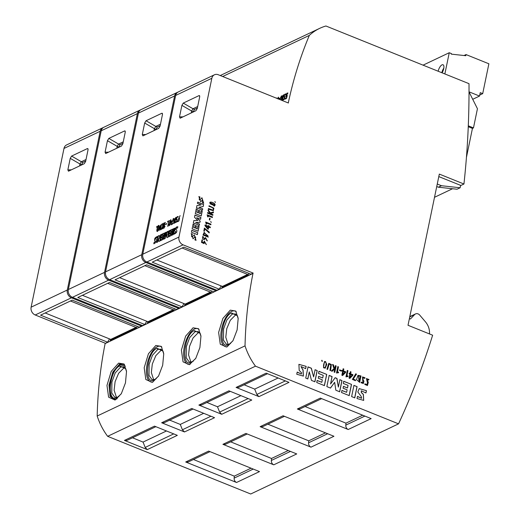 <?xml version="1.0" encoding="UTF-8"?>
<svg xmlns="http://www.w3.org/2000/svg" width="520" height="520" viewBox="0 0 520 520"><rect width="100%" height="100%" fill="white"/><g stroke="black" fill="none" stroke-linecap="round" stroke-linejoin="round"><path stroke-width="0.78" d="M156.526 227.221L156.988 226.291L156.526 227.221M167.453 222.034L167.915 221.104L167.453 222.034M157.092 231.374L157.053 231.361C158.113 232.564 160.076 224.308 158.587 225.498C157.703 225.244 156.319 231.108 157.053 231.361L157.073 231.368M160.362 229.84L161.382 224.308L159.166 230.406C159.744 226.531 160.433 224.764 161.226 225.114L160.362 229.84M162.903 228.631L164.079 222.963L163.111 226.057L162.675 223.626L162.24 223.834L162.708 226.285L161.115 229.483L163.105 226.096L162.546 228.8L162.903 228.631M164.262 227.344L164.957 222.547L163.781 228.215L165.067 226.453M166.53 224.088L166.634 223.594L165.75 224.01L165.646 224.51L166.53 224.088M168.22 225.466L168.916 220.669L167.739 226.337L169.026 224.575M170.508 221.383L170.846 219.752L169.793 221.722L169.332 225.583L171.548 221.448L171.678 220.825L170.508 221.383L171.853 220.896M173.693 218.4L171.054 224.764L172.66 224.003L172.77 223.464L171.535 224.049L173.693 218.4M174.844 222.969L176.02 217.302L173.758 219.98L173.615 223.392L174.844 222.969M177.899 217.094L178.074 216.476C176.826 216.678 176.215 217.705 176.228 219.55C177.106 220.493 176.956 221.254 175.767 221.839L175.565 222.482C176.735 222.287 177.307 221.332 177.268 219.622L176.897 219.264C176.462 217.997 176.8 217.275 177.899 217.094L178.029 217.139M179.894 216.19L178.308 219.349L179.062 218.985L178.653 220.675L177.625 221.162L177.515 221.702L178.886 221.046L179.569 218.12L178.627 218.758L179.894 216.19M156.247 239.369C155.084 238.901 155.409 238.355 157.228 237.731L157.495 236.425C154.96 237.425 154.076 238.927 154.85 240.929L155.603 241.3L154.063 242.483L153.81 243.724C156.377 242.508 157.19 241.053 156.247 239.369L156.319 239.401M155.376 241.189L155.025 241C154.251 238.999 155.136 237.497 157.671 236.496M158.138 236.002L156.812 242.405L157.528 242.067L158.359 238.036L158.75 241.488L159.9 240.942L161.226 234.54L160.511 234.878L159.666 238.986L159.256 235.475L158.138 236.002L159.432 235.547M160.758 239.467L160.517 240.65L163.098 239.421L164.424 233.025L161.811 234.267L161.551 235.508L163.144 234.748L162.832 236.243L161.473 236.886L161.252 237.952L162.611 237.308L162.318 238.725L160.758 239.467L162.318 238.725M165.237 232.635L163.91 239.037L165.139 238.459L166.868 234.104L166.933 237.601L168.22 236.99L169.546 230.594L168.838 230.925L167.96 235.15L167.863 231.335L167.258 231.628L165.347 236.392L166.225 232.167L165.237 232.635L166.4 232.239M169.084 235.514L168.838 236.697L171.418 235.475L172.744 229.073L170.131 230.315L169.878 231.556L171.477 230.796L171.165 232.291L169.806 232.934L169.585 234L170.944 233.357L170.651 234.774L169.084 235.514L170.651 234.774M173.563 228.69L172.237 235.086L173.29 234.585L174.616 228.189L173.563 228.69L174.792 228.254M175.63 231.582C175.975 232.362 175.539 232.797 174.317 232.875L174.057 234.117C176.566 233.031 177.379 231.576 176.494 229.756L175.89 229.541C175.682 228.65 176.208 228.176 177.476 228.118L177.749 226.817C175.929 226.207 173.16 231.361 175.63 231.582L175.806 231.647C173.336 231.433 176.105 226.278 177.925 226.889M199.745 96.337L199.062 95.596L199.569 95.641L199.674 96.934L197.294 108.433L195.93 110.715L180.128 118.216L179.511 116.87L182.988 116.857M199.062 95.596L183.255 103.097L181.896 105.372L179.511 116.87M211.835 78.286L178.958 237.036L142.773 254.202L175.65 95.459A6.234 5.2 64.6 0 1 178.256 91.956L214.442 74.782A6.234 5.2 64.6 0 0 211.835 78.286L175.65 95.459M276.926 98.384A415.441 346.716 -115.4 0 1 277.036 97.935L276.705 98.091A415.441 346.716 64.6 0 0 276.659 98.273L277.056 97.942M279.071 99.249L279.266 98.846A415.441 346.716 -115.4 0 1 279.416 98.228L278.245 98.781A415.441 346.716 -115.4 0 1 278.636 97.175L278.298 97.338A415.441 346.716 64.6 0 0 277.94 98.794M279.923 99.593L281.476 95.823L279.663 99.489M282.152 100.49L282.477 100.328A415.441 346.716 -115.4 0 1 283.803 94.724L281.95 96.317L280.95 100.009M285.656 94.503L285.857 93.899C284.784 93.931 284.135 94.919 283.913 96.87C284.772 97.819 284.603 98.599 283.419 99.21L283.199 99.847C284.252 99.762 284.837 98.813 284.96 97.006L284.603 96.655C284.252 95.453 284.603 94.731 285.656 94.503L285.656 94.503M287.658 93.6L287.911 93.015L287.131 93.093L286.221 94.361L285.779 96.33L286.039 96.746L286.748 96.369L286.293 98.04L285.272 98.527A415.441 346.716 64.6 0 0 285.149 99.06L286.52 98.41L287.267 95.505L286.319 96.148L286.195 95.485L286.942 93.698L287.658 93.6M222.671 76.511L309.322 35.393A415.441 346.716 64.6 0 0 290.7 92.306A415.441 346.716 64.6 0 0 288.36 102.583L287.892 102.804M214.91 201.513L215.384 202.469L214.91 201.513M210.769 221.488L211.25 222.443L210.769 221.488M205.998 244.231L204.289 241.02L203.625 242.717L202.111 241.969L202.494 240.097L201.994 239.895L201.474 242.411L204.133 243.639L204.555 241.683L205.998 244.231M206.804 240.578L207.331 240.897L205.543 237.549L204.23 238.706L202.891 236.327C202.046 238.472 202.599 239.512 204.542 239.441L205.868 238.264L206.804 240.578M203.008 235.014L208.28 237.139L204.191 232.33L203.008 235.014M209.164 232.889L209.313 232.167L204.438 228.092L203.833 231.023L204.334 231.225L204.802 228.963L209.164 232.889M207.733 215.67L212.342 217.529L212.472 216.918L207.194 214.792L207.714 216.905L208.234 216.814L207.733 215.67L208.13 216.866M207.525 213.194L212.803 215.319L212.94 214.662L210.217 213.564L213.33 212.758L213.499 211.958L210.333 212.823L208.202 209.924L208.052 210.652L210.178 213.551L207.662 212.537L207.525 213.194M208.488 208.54L208.351 209.196L213.343 210.724L213.876 208.175L209.072 205.732L208.942 206.356C212.752 207.402 214.097 208.656 212.986 210.106L208.488 208.54M209.8 202.488L214.344 206.154L214.962 205.276C216.047 203.658 210.743 201.149 209.8 202.488L210.151 202.215M206.232 222.911L210.841 224.77L210.971 224.159L205.692 222.034L206.213 224.146L206.739 224.055L206.232 222.911L206.635 224.107M208.722 227.078L210.236 227.689L210.366 227.071L208.852 226.46L208.994 225.771L208.488 225.569L208.351 226.258L205.094 224.946L204.939 225.68L207.701 228.982L208.28 229.216L208.722 227.078L208.175 229.268M209.313 219.804L209.775 219.993L210.113 218.381L209.644 218.192L209.313 219.804M199.992 199.881C199.102 199.888 199.128 198.952 200.064 197.067L198.906 196.606L200.739 201.806L202.605 199.732L202.508 202.839L203.723 203.327L201.948 197.75L199.927 199.914M203.613 204.503L197.652 202.098L197.386 203.398L201.136 204.912L196.924 205.634L196.489 207.74L202.442 210.139L202.709 208.839L198.887 207.298L203.183 206.544L203.613 204.503L203.086 206.596M197.353 209.313L196.255 208.864L195.273 213.583L201.233 215.989L202.222 211.211L201.065 210.743L200.467 213.649L199.076 213.089L199.589 210.607L198.601 210.203L198.081 212.693L196.768 212.16L197.353 209.313L196.768 212.16M200.922 217.477L194.968 215.078L194.506 217.315L197.802 220.461L193.823 220.603L193.336 222.957L199.29 225.355L199.563 224.055L195.631 222.469L199.986 222.281L200.219 221.169L196.619 217.692L200.551 219.278L200.922 217.477L200.447 219.323M194.207 224.523L193.102 224.081L192.127 228.8L198.081 231.198L199.069 226.421L197.919 225.953L197.308 228.878L195.923 228.319L196.436 225.836L195.442 225.433L194.928 227.922L193.609 227.389L194.207 224.523L193.609 227.389M197.775 232.687L191.815 230.289L191.419 232.219L197.373 234.618L197.775 232.687L197.269 234.669M194.591 237.01L194.694 236.958C195.884 236.567 195.936 237.53 194.844 239.857L196.06 240.344L194.279 234.78L192.654 236.483C191.464 237.12 191.38 236.321 192.4 234.084L191.243 233.623L193.089 238.791L194.961 236.717L193.037 238.817M192.654 236.483L192.212 236.899M321.698 361.017L322.4 361.322L321.887 360.224L321.698 361.017M357.474 396.363L357.026 398.541L363.695 400.394L363.376 394.368L361.439 392.535L361.309 390.812L365.969 392.945L366.438 390.669L359.223 388.615L357.806 391.957L361.192 396.454L361.647 398.268L357.474 396.363M297.193 372.067L296.745 374.238L303.387 376.103L303.101 370.065L301.008 366.535L305.689 368.647L306.156 366.366L298.916 364.344L299.189 370.376L301.646 372.899L301.386 373.984L297.193 372.067M329.173 375.394L326.853 386.601L330.493 388.07L334.653 382.317L335.849 390.228L339.684 391.768L341.998 380.569L339.885 379.717L338.351 387.101L336.973 378.43L335.166 377.702L330.57 383.968L332.098 376.578L329.173 375.394M353.945 385.385L351.624 396.584L354.77 397.852L357.084 386.653L353.945 385.385M343.454 370.871L343.837 369.025L343.181 368.765L342.797 370.611L342.075 370.318L341.946 370.929L342.674 371.222L341.848 375.187L342.628 375.499L345.56 372.489L345.709 371.781L343.35 370.923L345.709 371.781M337.304 372.482L338.468 366.86L337.825 366.606L336.499 373.029L338.572 372.697L338.397 372.015L337.2 372.528L338.397 372.015M334.809 372.346L336.135 365.924L335.446 365.644L334.757 368.959L333.437 364.832L332.592 364.494L333.983 368.693L331.364 370.962L332.124 371.267L334.75 369.005L334.113 372.067L334.809 372.346M341.276 371.111L341.393 370.546L339.697 369.863L339.579 370.428L341.276 371.111M368.609 380.003L368.986 379.509L366.438 378.547L367.438 382.804L366.918 384.631L364.943 383.832L364.819 384.449L367.465 385.515L368.303 382.304L366.886 379.165L368.609 380.003M364.741 378.385L364.988 377.76L362.512 376.909L362.888 382.856L361.322 382.103L361.029 382.726L363.344 383.507L363.942 381.108L363.129 380.049L362.966 377.559L364.741 378.385M329.901 370.37L330.596 370.65L331.37 364.52L328.776 363.344L326.944 369.181L327.6 369.441L329.173 363.968L330.785 364.851L329.901 370.37M359.665 382.369L360.997 375.947L357.994 375.343L356.479 379.594L359.665 382.369M356.512 374.14L355.751 373.828L352.365 379.425L355.459 380.673L355.582 380.062L353.197 379.1L356.512 374.14L353.197 379.1M350.649 373.776L351.032 371.924L350.376 371.663L349.993 373.51L349.271 373.217L349.141 373.828L349.869 374.121L349.043 378.085L349.824 378.404L352.755 375.388L352.904 374.679L350.545 373.822L352.904 374.679M346.788 376.304L347.951 370.682L347.308 370.428L345.976 376.851L348.049 376.519L347.88 375.837L346.684 376.35L347.88 375.837M341.946 390.435L341.517 392.509L349.2 395.61L351.52 384.404L343.74 381.271L343.285 383.442L348.049 385.359L347.51 387.972L343.46 386.341L343.076 388.206L347.12 389.838L346.606 392.314L341.946 390.435M317.168 380.445L316.739 382.519L324.422 385.619L326.742 374.419L318.962 371.28L318.513 373.451L323.245 375.362L322.706 377.975L318.663 376.344L318.272 378.209L322.322 379.841L321.808 382.317L317.168 380.445M308.042 366.88L305.721 378.079L307.84 378.931L309.303 371.872L311.48 380.4L314.906 381.784L317.226 370.578L315.107 369.726L313.619 376.916L311.37 368.219L308.042 366.88M323.512 367.725L325.234 368.173L326.768 364.449L325.533 361.55L324.461 361.537L323.512 367.725M309.322 35.393A58.169 48.548 64.6 0 1 319.663 28.366A58.169 48.548 64.6 0 1 325.936 26L469.001 83.674A830.889 693.427 64.6 0 1 463.944 184.015L439.322 174.089L408.012 325.28L432.634 335.205A830.889 693.427 -115.4 0 1 398.554 423.846L250.712 494L107.647 436.325A58.162 48.542 -115.4 0 1 97.181 416.019L245.031 345.865A415.441 346.716 -115.4 0 1 251.03 283.868A415.441 346.716 -115.4 0 1 252.98 273.429L253.169 273.091L183.06 244.829L146.874 262.002L216.983 290.264L219.239 289.192L221.182 285.922M245.031 345.865A58.162 48.542 64.6 0 0 255.489 366.171L398.554 423.846M214.442 74.782A6.234 5.2 64.6 0 1 218.283 74.743L288.411 103.012L288.36 102.583M178.958 237.036A6.234 5.2 64.6 0 0 183.06 244.829M437.262 184.035L441.454 185.725L438.353 187.2L457.048 189.228L460.148 187.759L460.642 185.367M451.834 188.662L452.335 188.721M97.181 416.019A415.441 346.716 -115.4 0 1 105.131 343.584L107.581 342.179L109.519 338.91M103.311 127.556A6.234 5.2 64.6 0 0 102.778 127.764A6.234 5.2 64.6 0 0 100.178 131.267L67.301 290.017L31.116 307.183A6.234 5.2 64.6 0 0 35.217 314.983L105.326 343.246M31.116 307.183L63.993 148.441A6.234 5.2 64.6 0 1 66.593 144.937L102.778 127.764M107.647 436.325L255.489 366.171M227.188 346.775L226.564 347.029L220.266 344.182L218.628 332.417L222.879 318.435L230.275 310.141L235.742 311.044L238.167 318.604L237.12 329.914L233.012 340.639L227.188 346.775M193.056 327.802L198.523 328.712L200.947 336.265L199.901 347.575L195.793 358.3L189.345 364.696L183.047 361.842L181.402 350.077L185.66 336.096L193.056 327.802M115.525 399.757L114.901 400.017L108.609 397.163L106.964 385.398L111.222 371.416L118.619 363.129L124.085 364.032L126.51 371.585L125.463 382.896L121.355 393.621L115.525 399.757M152.744 382.096L152.12 382.356L145.828 379.503L144.183 367.738L148.441 353.756L155.838 345.462L161.304 346.372L163.728 353.925L162.682 365.235L158.574 375.96L152.744 382.096M105.131 343.584L252.98 273.429M228.144 344.526L225.784 337.24L226.759 328.679L230.275 320.32L235.196 315.322L236.697 314.88M190.925 362.187L188.558 354.9L189.54 346.34L193.056 337.981L197.971 332.982L199.478 332.54M116.487 397.507L114.12 390.221L115.102 381.661L118.612 373.301L123.533 368.303L125.053 367.861M153.706 379.847L151.34 372.56L152.321 364L155.838 355.641L160.751 350.643L162.273 350.2M237.569 316.154L235.378 313.924L232.245 314.074L226.876 319.963L223.574 329.017L223.425 340.074L226.467 344.351L229.495 344.11L230.522 343.493M200.35 333.814L198.159 331.584L195.026 331.734L189.657 337.623L186.355 346.678L186.206 357.734L189.248 362.011L192.276 361.777L193.303 361.153M125.912 369.135L123.728 366.866L120.588 367.055L115.219 372.944L111.917 381.999L111.767 393.055L114.809 397.332L117.838 397.098L118.885 396.461M163.131 351.475L160.953 349.206L157.807 349.394L152.438 355.284L149.136 364.338L148.987 375.394L152.029 379.672L155.058 379.438L156.104 378.8M238.134 318.168L237.412 315.764L231.491 312.93L232.252 314.067M231.491 312.93C220.857 317.148 218.023 350.538 228.8 344.669L229.502 344.123M228.8 344.669L232.85 340.906M200.915 335.829L200.194 333.424L194.272 330.59L195.033 331.728M194.272 330.59C183.631 334.809 180.804 368.199 191.581 362.329L192.283 361.784M191.581 362.329L195.631 358.572M126.477 371.15L125.755 368.745L119.834 365.911L120.595 367.049M119.834 365.911C109.194 370.13 106.359 403.52 117.137 397.651L117.845 397.104M117.137 397.651L121.192 393.887M163.696 353.49L162.975 351.084L157.053 348.25L157.814 349.388M157.053 348.25C146.412 352.469 143.585 385.86 154.356 379.99L155.064 379.444M154.356 379.99L158.412 376.226M227.331 346.704A18.428 8.327 104.5 0 1 221.097 331.89A18.428 8.327 104.5 0 1 231.614 311.402A18.428 8.327 104.5 0 1 236.294 311.779M190.112 364.364A18.428 8.327 104.5 0 1 183.872 349.557A18.428 8.327 104.5 0 1 194.395 329.062A18.428 8.327 104.5 0 1 199.076 329.44M117.169 398.716L117.033 398.781A17.947 8.106 104.5 0 1 109.538 386.048A17.947 8.106 104.5 0 1 119.919 364.839L125.34 366.113M152.887 382.025A18.428 8.327 104.5 0 1 146.653 367.218A18.428 8.327 104.5 0 1 157.177 346.723A18.428 8.327 104.5 0 1 161.857 347.1M115.479 399.776L110.052 396.357L108.999 385.021L112.892 371.897L119.606 364.072L124.534 364.611M305.103 406.517L345.937 423.163L362.707 415.2M193.447 459.498L234.273 476.144L251.05 468.182M267.527 373.704L238.803 387.329L236.087 387.433L258.94 396.63L256.841 394.446L254.703 389.103L278.135 377.988M254.703 389.103L244.14 384.8M345.982 423.137L345.8 425.139C345.728 427.232 346.535 428.688 348.205 429.5L297.356 409L300.066 408.909M203.697 413.309L180.264 424.424L169.332 419.972M193.083 409.026L164.365 422.65L161.649 422.754L184.496 431.951L182.403 429.767L180.264 424.424M230.666 441.838L271.492 458.484L288.269 450.522M225.622 444.229L222.917 444.327L273.767 464.822C272.09 464.009 271.291 462.553 271.362 460.46L271.538 458.458M155.863 426.686L127.147 440.317L124.43 440.414L147.277 449.612L145.184 447.428L143.046 442.084L166.478 430.969M143.046 442.084L132.483 437.781M188.403 461.89L185.698 461.988L236.548 482.482C234.871 481.669 234.072 480.214 234.143 478.121L234.319 476.119M267.885 424.177L308.718 440.824L325.488 432.861M308.757 440.804L308.581 442.8C308.51 444.893 309.309 446.349 310.986 447.161L260.137 426.66L262.847 426.569M240.916 395.649L217.483 406.763L206.921 402.46M201.747 404.911L198.868 405.093L221.715 414.291L219.622 412.106L217.483 406.763M236.087 387.433L266.168 373.159L288.99 382.369L258.94 396.63M348.205 429.5L371.163 418.613L320.314 398.112L297.356 409M161.649 422.754L191.731 408.479L214.552 417.69L184.496 431.951M273.767 464.822L296.725 453.934L245.869 433.433L222.917 444.327M124.43 440.414L154.512 426.14L177.333 435.351L147.277 449.612M185.698 461.988L208.65 451.094L259.5 471.594L236.548 482.482M310.986 447.161L333.944 436.274L283.088 415.772L260.137 426.66M198.868 405.093L228.95 390.819L251.771 400.029L221.715 414.291M452.303 188.851L434.519 197.294M429.494 333.938A14.541 12.136 64.6 0 0 425.451 321.834L419.738 315.12A4.154 3.465 64.6 0 0 415.519 313.931A4.154 3.465 64.6 0 0 414.648 314.567L410.429 319.007L409.396 318.591M463.944 184.015L460.889 185.464L438.802 176.599M438.353 187.2L436.741 186.55M469.021 91.91L477.445 108.726L473.473 127.907L468.299 125.814M468.26 126.711L472.44 128.394L473.473 127.907M466.427 157.437L472.44 128.394M441.454 185.725L460.148 187.759M140.53 109.895A6.234 5.2 64.6 0 0 139.997 110.103A6.234 5.2 64.6 0 0 137.397 113.607L104.52 272.356L68.335 289.523A6.234 5.2 64.6 0 0 72.436 297.323L142.545 325.585L144.8 324.512L77.785 297.499L109.46 282.471L176.475 309.485L178.731 308.418L179.153 307.678M82.4 295.308L147.953 321.737L173.199 309.757L172.582 310.765L147.394 322.712L148.044 322.978L173.232 311.025L174.597 308.731M144.8 324.512L146.738 321.243M107.581 342.179L40.566 315.159L72.241 300.131L139.256 327.145L141.512 326.079L141.934 325.338M45.182 312.969L110.734 339.397L135.974 327.418L135.363 328.425L110.175 340.373L110.825 340.639L136.013 328.686L137.377 326.391M219.239 289.192L152.23 262.178L183.905 247.15L250.913 274.163L253.169 273.091M156.845 259.987L222.391 286.416L247.637 274.437L247.019 275.438L221.832 287.391L222.482 287.658L247.669 275.704L249.035 273.403M177.756 92.235A6.234 5.2 64.6 0 0 177.222 92.443A6.234 5.2 64.6 0 0 174.616 95.947L141.739 254.696L105.553 271.863A6.234 5.2 64.6 0 0 109.655 279.663L179.764 307.925L182.019 306.852L115.005 279.838L146.679 264.81L213.694 291.824L215.95 290.752L216.372 290.017M119.62 277.647L185.172 304.077L210.418 292.097L209.8 293.105L184.613 305.052L185.263 305.318L210.451 293.365L211.816 291.064M182.019 306.852L183.957 303.583M85.716 161.024L82.856 162.383L81.367 165.074M86.028 159.51L81.361 161.74L82.856 162.383M79.586 165.919L79.957 164.079L81.361 161.733L71.598 156.078L87.399 148.577L87.906 148.629L88.017 149.916L85.638 161.415L84.273 163.696L68.465 171.197L67.853 169.858L71.325 169.839M67.853 169.858L70.233 158.353L71.598 156.078M135.363 328.425L136.013 328.686M110.734 339.397L110.175 340.373M70.427 300.989L135.974 327.418M141.512 326.079L71.403 297.811L35.217 314.983M67.301 290.017A6.234 5.2 64.6 0 0 71.403 297.811M160.154 125.703L157.294 127.062L155.812 129.753M160.472 124.189L155.798 126.412L157.294 127.062M154.024 130.598L154.394 128.758L155.798 126.412L146.035 120.757L161.844 113.256L162.351 113.308L162.454 114.595L160.076 126.094L158.71 128.375L142.909 135.876L142.292 134.537L145.769 134.517M142.292 134.537L144.671 123.032L146.035 120.757M209.8 293.105L210.451 293.365M185.172 304.077L184.613 305.052M144.865 265.668L210.418 292.097M177.222 92.443L141.037 109.616A6.234 5.2 64.6 0 0 138.43 113.12L105.553 271.863M215.95 290.752L145.841 262.49L109.655 279.663M141.739 254.696A6.234 5.2 64.6 0 0 145.841 262.49M443.82 68.159A5.194 2.119 -68 0 0 441.876 72.611A5.194 2.119 -68 0 0 441.851 72.728M442.059 72.813A5.61 2.288 -68 0 0 443.736 68.647A5.61 2.288 -68 0 0 443.04 64.766A5.61 2.288 -68 0 0 438.159 71.24M464.035 55.517L466.024 54.574L488.885 63.791L482.703 93.652L480.24 92.658L479.538 96.064L472.765 99.275M479.538 96.064L469.021 91.819M466.024 54.574L465.79 55.712L451.256 54.132L451.366 53.58L449.254 52.728L423.066 65.156M449.254 52.728L444.86 73.944M482.703 93.652L479.746 95.056M197.373 108.043L194.513 109.401L193.031 112.093M197.691 106.528L193.018 108.752L194.513 109.401M191.243 112.938L191.62 111.098L193.018 108.752L183.255 103.097M247.019 275.438L247.669 275.704M222.391 286.416L221.832 287.391M182.084 248.008L247.637 274.437M142.773 254.202A6.234 5.2 64.6 0 0 146.874 262.002M122.934 143.364L120.075 144.722L118.593 147.413M123.247 141.85L118.58 144.079L120.075 144.722M116.805 148.258L117.176 146.419L118.58 144.073L108.817 138.417L124.624 130.917L125.132 130.969L125.236 132.256L122.856 143.754L121.492 146.035L105.69 153.537L105.073 152.198L108.544 152.178M105.073 152.198L107.452 140.692L108.817 138.417M172.582 310.765L173.232 311.025M147.953 321.737L147.394 322.712M107.647 283.329L173.199 309.757M139.997 110.103L103.812 127.277A6.234 5.2 64.6 0 0 101.212 130.78L68.335 289.523M178.731 308.418L108.622 280.15L72.436 297.323M104.52 272.356A6.234 5.2 64.6 0 0 108.622 280.15M324.896 362.167C323.512 362.518 322.816 368.647 324.591 367.64L324.695 367.588C322.92 368.602 323.615 362.473 325 362.122C326.775 361.121 326.099 367.178 324.695 367.588L324.792 367.562M324.409 361.562L325.436 361.601L326.664 364.442L325.182 368.199M307.736 378.982L309.303 371.872M315.003 369.779L317.226 370.578M317.122 370.63L314.802 381.829M307.938 366.925L311.266 368.271L313.619 376.916M318.858 371.332L326.742 374.419M326.638 374.465L324.317 385.665M318.558 376.389L322.706 377.975M317.064 380.497L321.808 382.317M343.635 381.316L351.52 384.404M351.416 384.456L349.096 395.655M343.356 386.386L347.51 387.972M341.841 390.488L346.606 392.314M347.204 370.474L347.951 370.682M347.848 370.734L346.684 376.35M347.776 375.888L347.951 376.571M349.869 377.526L350.519 374.387L352.144 375.043L349.765 377.579L350.519 374.387M350.272 371.709L351.032 371.924M350.928 371.976L350.545 373.822M349.167 373.269L349.993 373.51M352.8 374.731L352.755 375.388M352.657 375.44L349.719 378.45M355.647 373.88L356.408 374.185M353.093 379.145L355.582 380.062M355.478 380.107L355.355 380.725M359.736 376.103L360.178 376.279L359.099 381.478L358.449 376.012L359.736 376.103M358.397 376.038L359.099 381.478M357.942 375.369L360.997 375.947M360.893 375.993L359.56 382.421M328.725 363.37L331.272 364.585L330.506 370.617M329.127 363.994L327.516 369.408M362.459 376.935L364.988 377.76M364.884 377.812L364.644 378.437M361.27 382.213L362.837 382.876M362.915 377.585L363.025 380.094L363.844 381.154L363.291 383.526M366.385 378.573L368.986 379.509M368.882 379.554L368.505 380.055M364.839 383.884L366.918 384.631M366.834 379.191L368.303 382.304M368.199 382.35L367.361 385.56M339.593 369.909L341.393 370.546M341.289 370.598L341.172 371.163M335.341 365.69L336.135 365.924M336.037 365.969L334.704 372.398M332.488 364.54L333.333 364.884L334.757 368.959M332.02 371.319L334.75 369.005M337.727 366.652L338.468 366.86M338.364 366.912L337.2 372.528M338.293 372.067L338.468 372.749M342.674 374.628L343.324 371.481L344.949 372.138L342.57 374.673L343.324 371.481M343.076 368.81L343.837 369.025M343.733 369.076L343.35 370.923M341.972 370.363L342.797 370.611M345.605 371.832L345.56 372.489M345.456 372.541L342.524 375.55M353.841 385.431L357.084 386.653M356.98 386.698L354.666 397.897M330.389 388.115L334.653 382.317M339.781 379.762L341.998 380.569M341.9 380.621L339.579 391.82M335.062 377.754L336.869 378.482L338.351 387.101M329.069 375.447L331.994 376.623L330.57 383.968M300.963 366.561L302.998 370.116L303.336 376.129M298.864 364.371L306.156 366.366M306.059 366.418L305.584 368.693M297.167 372.184L301.334 374.01M361.257 390.839L361.335 392.587L363.279 394.42L363.643 400.419M359.177 388.642L366.438 390.669M366.34 390.715L365.865 392.997M357.448 396.481L361.589 398.288M321.834 360.256L322.348 361.341M191.139 233.669L192.4 234.084M194.227 234.806L195.988 240.318M192.296 234.136C191.275 236.366 191.36 237.172 192.55 236.535M191.711 230.341L197.672 232.739M192.998 224.127L194.103 224.575M197.815 226.005L199.069 226.421M198.965 226.473L197.977 231.25M195.338 225.485L196.333 225.881L195.819 228.371L197.308 228.878M193.505 227.435L194.928 227.922M194.864 215.124L200.817 217.529M193.719 220.649L197.802 220.461M195.631 222.469L199.563 224.055M199.459 224.1L199.186 225.4M196.619 217.692L200.219 221.169M200.115 221.214L199.881 222.326M196.15 208.917L197.249 209.358M200.961 210.789L202.222 211.211M202.118 211.256L201.13 216.034M198.497 210.256L199.485 210.652L198.972 213.142L200.467 213.649M196.664 212.206L198.081 212.693M197.548 202.15L203.508 204.549M196.82 205.686L201.136 204.912M198.887 207.298L202.709 208.839M202.605 208.891L202.339 210.191M198.803 196.651L200.064 197.067M202.553 199.758L200.688 201.825M201.897 197.775L203.651 203.3M199.959 197.119C199.024 198.998 198.998 199.94 199.888 199.933M174.233 234.189L174.317 232.875M176.066 229.613L176.67 229.827M174.493 232.947C175.714 232.863 176.15 232.433 175.806 231.647L175.702 231.608M172.412 235.157L173.739 228.761M169.013 236.769L169.26 235.586M170.053 231.628L170.131 230.315M170.306 230.386L172.919 229.144M169.761 234.072L169.982 233.006L171.34 232.362L171.477 230.796M170.827 234.845L170.944 233.357M164.086 239.109L165.412 232.707M167.108 237.672L166.868 234.104M167.96 235.15L168.838 230.925M169.013 230.997L169.722 230.659M165.347 236.392L167.258 231.628M167.433 231.692L168.038 231.406M160.693 240.721L160.94 239.538M161.727 235.573L161.811 234.267M161.987 234.332L164.6 233.097M161.428 238.024L161.649 236.958L163.007 236.314L163.144 234.748M162.494 238.797L162.611 237.308M156.988 242.476L158.314 236.073M158.925 241.56L158.359 238.036M159.666 238.986L160.511 234.878M160.693 234.949L161.401 234.611M153.985 243.796L154.063 242.483M154.238 242.554L155.558 241.261M209.541 218.244L210.113 218.381M210.008 218.433L209.671 220.038M205.641 225.836L208.221 226.876L207.903 228.417L205.536 225.888L207.903 228.417M208.39 225.622L208.891 225.823L208.748 226.506L210.366 227.071M210.262 227.117L210.132 227.74M204.99 224.991L208.351 226.258M205.589 222.086L210.971 224.159M210.867 224.211L210.743 224.822M210.327 202.865L209.95 203.736L210.379 202.839L214.442 204.672L214.123 205.53L210.054 203.691M209.697 202.54C210.639 201.201 215.95 203.71 214.858 205.328L214.292 206.18M209.95 203.736L214.065 205.55M209.053 205.816L213.766 208.208L213.291 210.75M208.383 208.592L212.881 210.158M210.217 213.564L212.94 214.662M212.836 214.708L212.7 215.364M208.097 209.976L210.23 212.869L213.499 211.958M213.395 212.004L213.226 212.803M207.558 212.583L210.178 213.551M207.09 214.844L212.472 216.918M212.368 216.97L212.238 217.581M204.334 228.137L209.313 232.167M209.209 232.219L209.06 232.941M204.23 231.276L204.802 228.963M208 235.865L207.916 236.281L203.645 234.559L204.38 233.038L208 235.865M204.328 233.064L203.541 234.611L207.916 236.281M204.139 232.356L208.195 237.107M202.787 236.379L204.178 238.725M205.491 237.575L207.279 240.864M205.816 238.29L204.438 239.493M204.237 241.046L206.408 244.641M201.89 239.947L202.397 240.149L202.007 242.021L203.625 242.717M204.503 241.716L204.009 243.588M210.737 221.507L211.198 222.469M214.877 201.533L215.332 202.488M286.039 96.746L287.8 92.95M285.285 99.119L285.396 98.579L286.423 98.091L286.748 96.369M286.364 96.155L287.222 95.687M283.335 99.898L283.543 99.262C284.726 98.677 284.889 97.909 284.017 96.974C284.011 95.134 284.635 94.107 285.877 93.906M283.088 95.531L283.315 95.427A415.441 346.716 64.6 0 0 282.236 99.963L281.613 100.198L281.378 99.827L281.606 98.091L283.088 95.531M281.639 100.198L282.367 100.016L283.315 95.427M281.073 100.055L283.797 94.737M279.753 99.522L281.495 95.836M279.474 98.254L278.245 98.781M277.966 98.969L278.655 97.181M178.399 219.369L180.096 215.572M177.691 221.774L177.801 221.228L178.828 220.747L179.062 218.985M178.724 218.77L179.491 218.452M175.74 222.553L175.942 221.91C177.131 221.325 177.281 220.565 176.404 219.622C176.391 217.776 177.002 216.749 178.25 216.547M175.318 218.12L174.597 222.599L173.927 222.82L175.318 218.12M174.018 222.833L174.772 222.671L175.546 218.01M173.706 223.411L175.981 217.471M171.23 224.835L173.297 218.589M173.472 218.66L173.869 218.472M172.946 223.535L171.535 224.049M169.826 224.692L170.397 221.923L171.243 221.52L170.001 224.764L171.243 221.52M169.858 222.333L170.508 219.915M170.683 219.986L171.022 219.823M169.507 225.654L170.06 222.079M167.921 226.408L168.916 220.669M169.091 220.74L169.422 220.578M165.822 224.575L165.75 224.01M165.925 224.081L166.81 223.659M163.956 228.286L164.957 222.547M165.133 222.619L165.464 222.463M163.111 226.057L163.722 223.132M163.898 223.203L164.255 223.035M161.291 229.554L162.883 226.356L162.24 223.834M162.416 223.906L162.851 223.697M162.721 228.872L163.105 226.096M159.035 230.471L161.46 224.361M160.537 229.911L161.401 225.186M157.885 230.666L157.339 230.802L157.885 230.666C158.678 229.573 159.471 224.549 158.431 226.304M158.256 226.233C159.296 224.478 158.502 229.502 157.709 230.6C156.663 232.362 157.469 227.272 158.256 226.233L158.698 226.089M157.228 231.426C156.494 231.179 157.879 225.31 158.763 225.569M167.622 222.079L167.98 221.195M156.689 227.266L157.053 226.375M256.841 394.446L285.37 380.906M364.884 416.078L345.8 425.139M182.403 429.767L210.931 416.228M271.362 460.46L290.446 451.406M145.184 447.428L173.713 433.888M234.143 478.121L253.227 469.066M327.665 433.738L308.581 442.8M219.622 412.106L248.15 398.567M414.648 314.567L409.747 316.888M81.439 164.756L79.957 164.079M88.088 149.318L87.399 148.577M70.233 158.353L79.995 164.015M100.178 131.267L63.993 148.441M155.876 129.435L154.401 128.758M162.526 113.997L161.844 113.256M144.671 123.032L154.44 128.694M174.616 95.947L138.43 113.12M193.096 111.774L191.62 111.098M181.896 105.372L191.659 111.033M118.658 147.095L117.182 146.419M125.307 131.657L124.624 130.917M107.452 140.692L117.215 146.354M137.397 113.607L101.212 130.78M319.663 28.366L220.253 75.537M300.118 408.882L321.666 398.658M247.228 433.979L225.674 444.204M210.008 451.64L188.455 461.864M262.892 426.543L284.447 416.319M230.308 391.365L201.584 404.989M409.799 316.647L415.519 313.931"/></g></svg>
